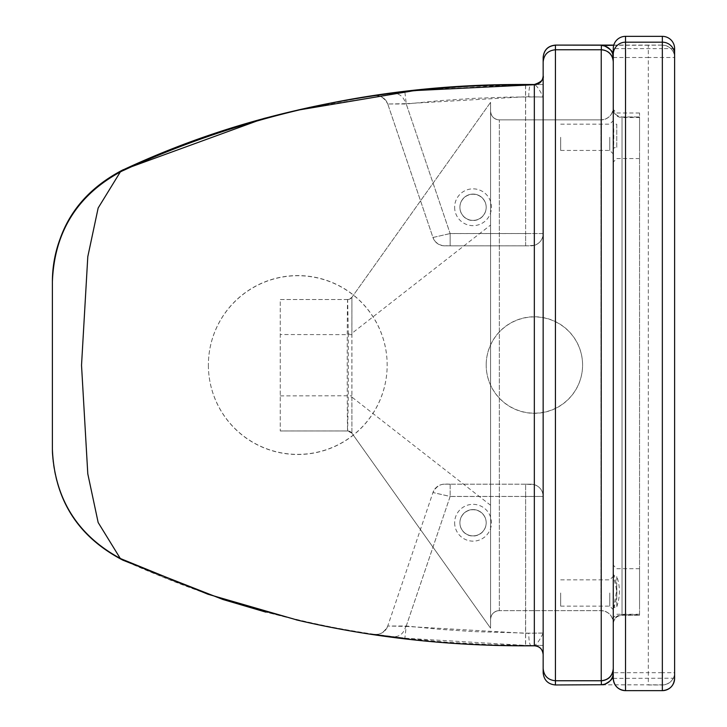 <?xml version="1.0" encoding="UTF-8"?>
<svg xmlns="http://www.w3.org/2000/svg" width="727" height="727" viewBox="0 0 727 727"><rect width="100%" height="100%" fill="white"/><g stroke="black" fill="none" stroke-linecap="round" stroke-linejoin="round"><path stroke-width="0.55" stroke-dasharray="3.63 2.73" d="M662.342 45.101L648.32 45.219L648.32 57.497L662.342 57.497L662.342 45.219A12.268 12.268 180 0 1 674.611 57.488L662.342 57.497L662.342 672.702L648.32 672.702L648.32 684.97L662.342 684.97L662.342 672.702L674.611 672.702L674.611 57.369A12.268 12.268 180 0 0 662.342 45.101L613.779 45.101M662.342 684.843L662.342 684.97A12.268 12.268 180 0 0 674.611 672.702L674.611 672.575A12.268 12.268 180 0 1 662.342 684.843L555.428 684.843C547.985 684.107 543.896 680.018 543.151 672.575L543.151 645.412L530.928 645.431A12.268 2.199 -89.8 0 1 528.765 633.181L473.604 631.609L439.635 629.318L406.257 626.011L387.745 626.029L405.711 626.392C403.658 634.089 398.905 637.497 391.453 636.607C355.03 632.172 311.965 623.466 297.77 619.995L297.77 620.04C237.229 605.855 179.06 585.771 123.263 559.772C78.098 536.408 54.47 499.34 52.389 448.559L52.389 448.559M613.261 57.451L613.261 62.04M648.32 45.219L613.733 45.265M648.32 684.97L662.342 684.97A12.268 12.268 0 0 0 674.611 672.702M351.923 433.165A5.262 5.262 180 0 0 347.642 430.957C347.097 434.446 347.097 296.234 347.642 299.524A5.262 5.262 -145.5 0 0 351.923 297.316L351.923 433.183A5.262 5.262 -36.3 0 0 351.877 433.11L351.877 433.11A5.262 5.262 -36.3 0 0 347.642 430.975L347.642 430.975A5.262 5.262 0 0 1 351.923 433.183L490.571 628.173L490.571 102.334L490.571 628.173L351.923 433.183L351.886 397.078L348.288 397.015L347.642 430.975A5.262 5.262 88.5 0 1 351.923 433.156A48.336 0.8 -177 0 1 351.923 433.156L490.571 628.155M347.642 299.497L280.249 299.497L280.249 430.975L280.249 299.497L347.788 299.497C347.86 300.006 349.242 299.27 351.923 297.288L351.923 297.307A5.262 5.262 88.5 0 1 347.642 299.497L348.288 333.411L351.886 333.348L351.923 297.298A5.262 5.262 0 0 1 347.642 299.515L347.642 299.497A5.262 5.262 180 0 0 351.923 297.288A48.336 0.763 -3 0 1 351.923 297.288L490.571 102.334L351.886 297.343M490.571 505.265L351.886 397.078L351.886 333.348L490.571 225.079M348.288 333.411L348.288 397.015M280.249 430.975L347.642 430.957L280.249 430.957L347.642 430.975L351.923 433.183M490.571 111.122A8.76 8.76 180 0 0 499.34 119.882L499.34 610.653A8.76 8.76 180 0 0 490.571 619.413L490.571 111.095A8.76 8.76 180 0 0 499.34 119.864L499.34 119.864C494.015 119.346 491.088 116.42 490.571 111.095L490.571 619.386A8.76 8.76 180 0 1 499.34 610.625L499.34 610.653A8.76 8.76 180 0 0 490.571 619.386C491.088 614.088 494.015 611.171 499.34 610.653L499.34 119.864A8.76 8.76 180 0 1 490.571 111.095M600.993 610.625L600.993 119.864C608.444 119.137 612.534 115.048 613.261 107.596A12.268 12.268 180 0 1 600.993 119.864L499.34 119.864L600.993 119.864A12.268 12.268 180 0 0 613.261 107.596L613.261 622.894A12.268 12.268 180 0 0 600.993 610.625C608.444 611.38 612.534 615.469 613.261 622.921A12.268 12.268 180 0 0 600.993 610.653L499.34 610.653L600.993 610.653L600.993 119.882A12.268 12.268 180 0 0 613.261 107.614L613.261 622.894A12.268 12.268 180 0 0 600.993 610.625L499.34 610.653M613.261 592.996L613.261 609.653L613.261 592.996M613.261 137.285L613.261 153.942L613.261 137.285M351.923 297.316L490.571 102.353M52.389 280.904L52.389 449.041C54.452 499.685 77.98 536.708 122.981 560.117C251.924 618.232 387.909 646.666 530.928 645.431L543.151 645.412M534.336 645.794L534.336 645.631A1127.313 1127.313 180 0 1 532.337 645.64C389.109 647.357 252.751 618.741 123.263 559.79L123.263 559.772C78.107 536.444 54.48 499.376 52.389 448.586A122.69 122.69 180 0 0 123.263 559.826L123.263 559.926M459.9 207.24A13.15 13.15 0 0 1 473.05 194.1A13.15 13.15 0 0 1 486.19 207.24A13.15 13.15 0 0 1 473.05 220.39A13.15 13.15 0 0 1 459.9 207.24A13.15 13.15 180 0 0 473.05 220.372A13.15 13.15 180 0 0 486.19 207.222A13.15 13.15 180 0 0 473.05 194.082A13.15 13.15 180 0 0 459.9 207.222L459.9 207.222M459.9 522.74A13.15 13.15 0 0 1 473.05 509.591A13.15 13.15 0 0 1 486.19 522.74A13.15 13.15 0 0 1 473.05 535.881A13.15 13.15 0 0 1 459.9 522.74L459.9 522.722A13.15 13.15 180 0 0 473.05 535.863A13.15 13.15 180 0 0 486.19 522.722A13.15 13.15 180 0 0 473.05 509.572A13.15 13.15 180 0 0 459.9 522.722M534.336 645.667A8.76 8.76 0 0 1 543.151 654.427L543.151 75.808M405.711 626.392L525.63 633.317L525.612 645.594L534.336 645.567C536.744 644.449 539.688 640.26 543.151 633.017L543.151 654.327A8.76 8.76 0 0 0 534.336 645.567L534.336 645.631A8.76 8.76 0 0 1 543.151 654.391L543.151 654.427M543.151 75.744L543.151 97.036C539.688 89.803 536.744 85.622 534.336 84.505M525.63 633.317L543.151 633.017L543.151 496.477L450.14 496.486L450.14 484.209L525.63 484.209L525.63 633.317M297.77 110.077C310.792 106.869 354.821 97.9 391.453 93.465L391.462 93.456C398.787 92.738 403.54 96.137 405.711 103.67L387.745 103.997L406.257 103.979L404.848 91.784L374.36 95.764A12.268 12.268 0 0 1 387.745 103.997C384.465 97.854 380.039 95.11 374.469 95.773L391.462 93.456L374.36 95.791A12.268 12.268 180 0 1 387.745 103.97L432.965 237.484L450.14 233.576L543.151 233.549A12.268 12.268 0 0 1 530.883 245.817L530.883 245.844A12.268 12.268 180 0 0 543.151 233.576L543.151 97.036L525.63 96.746L405.711 103.67M528.765 96.8A12.268 2.199 -90.2 0 1 530.928 84.532L525.53 84.559L525.63 233.54L450.14 233.54L406.257 103.979L439.635 100.671L473.604 98.372L508.146 97.091L543.151 96.909L543.151 57.369M450.14 245.817L450.14 233.54L432.965 237.484L387.745 103.997L432.965 237.511A12.268 12.268 180 0 0 444.588 245.817L530.883 245.817A12.268 12.268 0 0 0 543.151 233.549L543.151 96.909M525.63 245.817L525.63 233.54L543.151 233.576A12.268 12.268 180 0 1 530.883 245.844L450.14 245.844L450.14 233.576L406.257 104.016M525.63 484.182L450.14 484.182L525.63 484.182L534.39 484.691C539.897 486.681 542.824 490.607 543.151 496.45L543.151 496.477A12.268 12.268 0 0 0 530.883 484.209L530.883 484.182A12.268 12.268 0 0 1 543.151 496.45L543.151 645.431L525.53 645.412L525.63 496.441L543.151 496.45A12.268 12.268 0 0 0 530.883 484.182L525.63 484.182L525.63 496.441L450.14 496.441L450.14 484.182L444.588 484.182L450.14 484.209M374.36 634.235A12.268 12.268 180 0 0 387.745 626.029L387.745 626.056A12.268 12.268 0 0 1 374.36 634.262L404.848 638.197L406.257 626.011L450.14 496.441L432.965 492.515A12.268 12.268 0 0 1 444.588 484.182M543.151 633.09L528.765 633.181M297.77 620.04L265.828 612.125M406.257 626.047L450.14 496.486L432.965 492.542A12.268 12.268 0 0 1 444.588 484.209M543.151 84.55L530.928 84.532L543.151 84.532M530.928 84.532L520.777 84.586L418.225 90.312L309.856 107.332M486.19 364.972A48.2 48.2 180 0 0 534.39 413.172A48.2 48.2 180 0 0 582.591 364.972A48.2 48.2 180 0 0 534.39 316.772A48.2 48.2 180 0 0 486.19 364.972L486.19 365.118A48.2 48.2 0 0 1 534.39 316.917A48.2 48.2 0 0 1 582.591 365.118A48.2 48.2 0 0 1 534.39 413.318A48.2 48.2 0 0 1 486.19 365.118M208.385 364.972A89.394 89.394 180 0 0 297.77 454.366A89.394 89.394 180 0 0 387.164 364.972A89.394 89.394 180 0 0 297.77 275.588A89.394 89.394 180 0 0 208.385 364.972L208.385 365.118A89.394 89.394 0 0 1 297.77 275.724A89.394 89.394 0 0 1 387.164 365.118A89.394 89.394 0 0 1 297.77 454.502A89.394 89.394 0 0 1 208.385 365.118M560.681 137.285L560.681 150.434L560.681 137.285M560.681 592.996L560.681 606.145L560.681 592.996M459.9 207.322A13.15 13.15 0 0 1 473.05 194.182A13.15 13.15 0 0 1 486.19 207.322A13.15 13.15 0 0 1 473.05 220.472A13.15 13.15 0 0 1 459.9 207.322L459.9 207.395A13.15 13.15 0 0 1 473.05 194.254A13.15 13.15 0 0 1 486.19 207.395A13.15 13.15 0 0 1 473.05 220.545A13.15 13.15 0 0 1 459.9 207.395M459.9 522.886A13.15 13.15 0 0 1 473.05 509.745A13.15 13.15 0 0 1 486.19 522.886A13.15 13.15 0 0 1 473.05 536.035A13.15 13.15 0 0 1 459.9 522.886L459.9 522.813A13.15 13.15 0 0 1 473.05 509.672A13.15 13.15 0 0 1 486.19 522.813A13.15 13.15 0 0 1 473.05 535.963A13.15 13.15 0 0 1 459.9 522.813M625.529 36.35L625.529 48.618L613.261 48.618L613.261 122.418A3.508 1.781 0 0 0 616.769 124.199L616.769 147.345A3.508 1.781 180 0 0 613.261 149.117L613.261 573.821A3.508 2.354 0 0 0 616.769 576.175L616.769 606.763A3.508 2.354 180 0 0 613.261 609.117L613.261 573.821C618.159 585.571 618.159 597.34 613.261 609.117L613.261 678.246A12.268 12.268 180 0 0 625.529 690.523L625.529 690.65M616.769 147.345L616.769 124.199M613.261 678.382L662.342 678.246L662.342 48.618L674.611 48.618M613.261 623.421C613.779 618.104 616.705 615.178 622.03 614.66L622.03 116.956A8.76 8.76 0 0 1 613.261 108.196L613.261 108.768A8.76 8.76 0 0 0 622.03 117.538L622.03 615.278L622.03 614.66L639.551 614.66L639.551 116.956L639.551 614.66M639.551 147.345L639.551 112.994L639.551 147.345M616.769 606.763C620.267 596.558 620.267 586.362 616.769 576.175M639.551 606.763L639.551 568.687L639.551 606.763M613.261 108.187C613.788 113.512 616.705 116.438 622.03 116.956L639.551 116.956L622.03 116.965L622.03 117.538L639.551 117.538M674.611 678.246L662.342 678.246L662.342 690.523A12.268 12.268 180 0 0 674.611 678.246L674.611 678.246M662.342 690.65L625.529 690.523L625.529 48.618L662.342 48.618L662.342 36.35M639.551 615.278L622.03 615.269C616.705 615.796 613.788 618.713 613.261 624.039A8.76 8.76 0 0 1 622.03 615.269L639.551 615.278M613.261 57.506L648.32 57.497L648.32 672.702L613.261 672.711L612.716 676.328M616.523 45.228L613.742 45.228M351.913 334.638L280.249 334.538M280.249 395.888L351.913 395.788M347.642 299.515L280.249 299.515M454.639 207.25A18.402 18.402 180 0 0 482.246 223.189A18.402 18.402 180 0 0 482.246 191.31A18.402 18.402 180 0 0 454.639 207.25M454.639 522.74A18.402 18.402 180 0 0 482.246 538.68A18.402 18.402 180 0 0 482.246 506.801A18.402 18.402 180 0 0 454.639 522.74M525.612 645.594C448.732 645.785 372.787 637.252 297.77 619.995M525.612 84.714L525.63 245.844L534.39 245.335C539.897 243.336 542.824 239.419 543.151 233.576M525.53 84.559L464.308 86.604L404.848 91.784M444.588 245.844A12.268 12.268 0 0 1 432.965 237.511L435.3 241.591L438.336 244.127L442.461 245.653L450.14 245.844L444.588 245.817M391.453 636.607L374.36 634.262M450.14 484.182C445.078 484.146 438.408 482.401 432.965 492.515L387.745 626.029C384.265 632.363 379.839 635.098 374.469 634.244L413.236 639.124L447.132 642.214L490.334 644.631L530.928 645.449M525.63 484.209L530.883 484.209M609.762 137.285L609.762 150.434L609.762 137.285M609.762 592.996L609.762 606.145L609.762 592.996M525.63 245.844L450.14 245.844M404.848 638.197L525.53 645.412M560.681 150.434L609.762 150.434L613.261 153.942M560.681 124.144L609.762 124.144L613.261 120.637M560.681 606.145L609.762 606.145L613.261 609.653M560.681 579.855L609.762 579.855L613.261 576.347M600.993 119.864L499.34 119.864M639.551 112.994L616.769 112.994L613.261 109.486M639.551 158.559L616.769 158.559L613.261 162.066M613.261 122.418C613.897 121.7 613.988 148.635 613.261 149.117M639.551 568.687L616.769 568.687L613.261 565.188M639.551 614.26L616.769 614.26L613.261 617.768M613.261 573.821L614.033 579.283C615.869 585.871 616.696 589.951 616.505 591.551L613.261 609.117"/><path stroke-width="1.09" d="M674.611 672.702L674.611 57.488M613.733 45.265L603.719 45.492C610.307 48.991 613.306 51.781 612.716 53.871L613.261 62.04A12.268 12.268 0 0 0 601.238 49.772L601.347 49.772C608.572 50.499 612.543 54.47 613.261 61.695M613.261 672.766L612.716 676.355C613.115 678.745 610.117 681.535 603.719 684.725L555.428 684.97L555.428 680.754L601.238 680.754A12.268 12.268 180 0 0 613.261 668.495C612.57 675.828 608.563 679.918 601.238 680.754L601.238 49.772L555.428 49.772C547.967 50.499 543.878 54.589 543.151 62.04L543.151 672.575M612.716 676.328L612.716 676.355C610.725 681.59 606.936 684.371 601.347 684.689L603.719 684.725M603.719 45.501L601.347 45.528C606.936 45.856 610.725 48.627 612.716 53.871L613.261 57.506M613.779 45.101L555.428 45.101C547.985 45.837 543.896 49.927 543.151 57.369L543.151 62.04M613.261 668.84C612.543 676.065 608.572 680.036 601.347 680.754L555.428 680.754L555.428 45.228C547.985 45.965 543.896 50.054 543.151 57.497M52.389 281.622L52.389 281.594C54.489 230.786 78.116 193.718 123.263 170.382C78.107 193.755 54.48 230.822 52.389 281.622L52.389 449.141C54.452 499.794 77.98 536.817 122.981 560.226L222.962 599.511L265.828 612.125M52.389 281.594L52.389 280.904C54.47 230.232 77.998 193.2 122.981 169.827L264.028 118.41L309.856 107.332M543.151 75.835A8.76 8.76 0 0 1 534.336 84.605L534.336 645.794C451.785 646.358 372.933 637.824 297.77 620.213L207.94 594.232L120.3 558.49C78.371 535.672 55.761 500.467 52.462 452.866A122.645 122.254 -130.1 0 1 52.389 448.713M120.3 558.5L98.163 522.522L87.794 473.85L81.524 365.281L87.794 256.686L98.163 207.986L120.3 171.972C78.371 194.791 55.761 229.996 52.462 277.596A122.645 122.254 130.5 0 0 52.389 281.749M120.3 171.972L123.263 170.445A122.69 122.69 180 0 0 52.389 281.649M543.151 75.971C542.624 81.324 539.688 84.241 534.336 84.732C453.212 84.105 374.987 92.474 299.66 109.85L414.272 90.602L534.336 84.732C539.679 84.25 542.624 81.324 543.151 75.971L543.151 75.744A8.76 8.76 0 0 1 534.336 84.505L534.336 84.605M534.336 645.794C539.679 646.285 542.624 649.202 543.151 654.564C542.506 649.057 539.561 646.13 534.336 645.794C451.903 646.439 372.515 637.788 296.171 619.84M534.863 84.723L534.336 84.505C541.188 82.16 544.123 79.234 543.151 75.744L543.151 75.808A8.76 8.76 0 0 1 534.336 84.568A1127.313 1127.313 180 0 0 532.337 84.559C389.109 82.842 252.751 111.458 123.263 170.409C179.06 144.391 237.229 124.299 297.77 110.113C372.787 92.82 448.732 84.287 525.612 84.477L525.612 84.714M299.66 109.85L297.77 110.295C237.202 124.481 179.033 144.564 123.263 170.536M543.151 668.486L543.151 668.486C543.878 675.937 547.967 680.027 555.428 680.754C547.976 680.036 543.887 675.937 543.151 668.486M52.389 281.013C54.47 230.332 77.998 193.309 122.981 169.936C178.778 143.864 237.038 123.926 297.77 110.113L297.77 110.077M543.151 672.702C543.896 680.145 547.985 684.234 555.428 684.97M613.261 54.452L613.261 678.382A12.268 12.268 0 0 0 625.529 690.65A12.268 12.268 0 0 1 613.261 678.382C613.988 685.834 618.077 689.923 625.529 690.65L625.529 36.35A12.268 12.268 180 0 0 613.261 48.618L613.261 54.452A12.268 12.268 0 0 1 625.529 42.184L662.342 42.184A12.268 12.268 0 0 1 674.611 54.452L674.611 48.618A12.268 12.268 180 0 0 662.342 36.35L662.342 690.65A12.268 12.268 180 0 0 674.611 678.382L674.611 54.452M613.261 108.768L613.261 108.196M662.342 36.35L625.529 36.35L662.342 36.35A12.268 12.268 0 0 1 674.611 48.618L674.611 678.382C673.884 685.834 669.794 689.923 662.342 690.65L625.529 690.65L662.342 690.65M613.742 45.228L555.428 45.101M601.347 45.528L601.347 49.772M601.347 680.754L601.347 684.689M525.612 84.477L534.336 84.505L525.612 84.477C448.677 84.287 372.733 92.82 297.779 110.077M625.529 36.35A12.268 12.268 0 0 0 613.261 48.618"/></g></svg>
